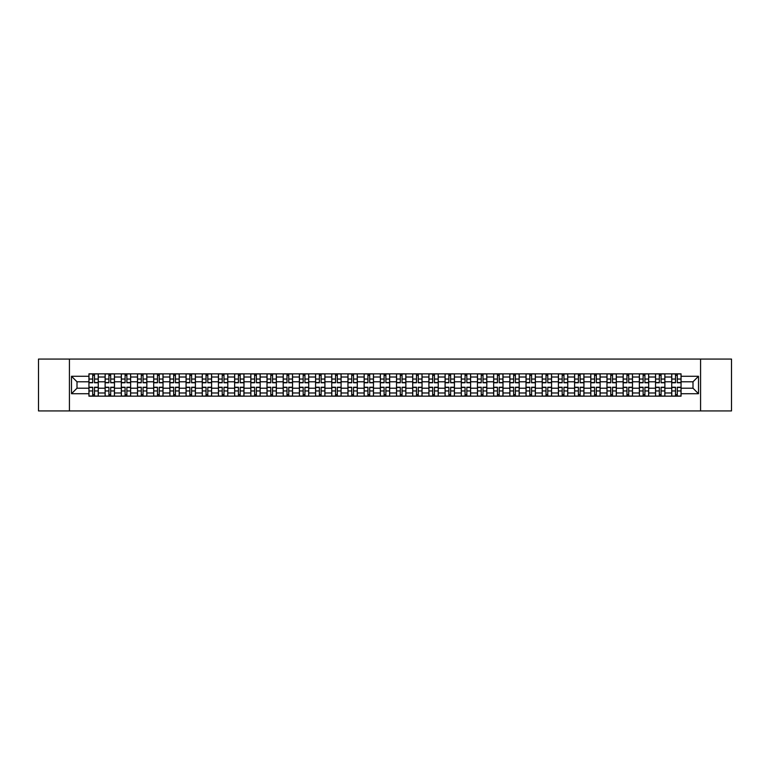 <?xml version="1.0" encoding="UTF-8"?>
<svg xmlns="http://www.w3.org/2000/svg" width="770" height="770" viewBox="0 0 770 770"><rect width="100%" height="100%" fill="white"/><g stroke="black" fill="none" stroke-linecap="round" stroke-linejoin="round"><path stroke-width="1.16" d="M700.575 410.939L731.5 410.939L731.5 359.061L38.5 359.061L38.5 410.939L700.575 410.939L700.575 359.061M105.124 396.155L105.124 377.011L98.271 377.011L98.271 396.155M98.271 377.011L98.271 373.845M105.124 377.011L105.124 373.845M114.461 373.845L114.461 396.155M121.314 396.155L121.314 373.845M130.65 373.845L130.65 396.155M137.503 396.155L137.503 373.845M146.839 373.845L146.839 396.155M153.692 396.155L153.692 373.845M163.028 373.845L163.028 396.155M169.881 396.155L169.881 373.845M179.218 373.845L179.218 396.155M186.071 396.155L186.071 373.845M195.407 373.845L195.407 396.155M202.25 396.155L202.25 373.845M211.596 373.845L211.596 396.155M218.439 396.155L218.439 373.845M227.785 373.845L227.785 396.155M234.629 396.155L234.629 373.845M243.975 373.845L243.975 396.155M250.818 396.155L250.818 373.845M260.164 373.845L260.164 396.155M267.007 396.155L267.007 373.845M276.353 373.845L276.353 396.155M283.196 396.155L283.196 373.845M292.542 373.845L292.542 396.155M299.386 396.155L299.386 373.845M308.722 373.845L308.722 396.155M315.575 396.155L315.575 373.845M324.911 373.845L324.911 396.155M331.764 396.155L331.764 373.845M341.1 373.845L341.1 396.155M347.953 396.155L347.953 373.845M357.29 373.845L357.29 396.155M364.143 396.155L364.143 373.845M373.479 373.845L373.479 396.155M380.332 396.155L380.332 373.845M389.668 373.845L389.668 396.155M396.521 396.155L396.521 373.845M405.857 373.845L405.857 396.155M412.71 396.155L412.71 373.845M422.047 373.845L422.047 396.155M428.9 396.155L428.9 373.845M438.236 373.845L438.236 396.155M445.089 396.155L445.089 373.845M454.425 373.845L454.425 396.155M461.278 396.155L461.278 373.845M470.614 373.845L470.614 396.155M477.458 396.155L477.458 373.845M486.804 373.845L486.804 396.155M493.647 396.155L493.647 373.845M502.993 373.845L502.993 396.155M509.836 396.155L509.836 373.845M519.182 373.845L519.182 396.155M526.025 396.155L526.025 373.845M535.371 373.845L535.371 396.155M542.215 396.155L542.215 373.845M551.561 373.845L551.561 396.155M558.404 396.155L558.404 373.845M567.75 373.845L567.75 396.155M574.593 396.155L574.593 373.845M583.929 373.845L583.929 396.155M590.782 396.155L590.782 373.845M600.119 373.845L600.119 396.155M606.972 396.155L606.972 373.845M616.308 373.845L616.308 396.155M623.161 396.155L623.161 373.845M632.497 373.845L632.497 396.155M639.35 396.155L639.35 373.845M648.687 373.845L648.687 396.155M655.54 396.155L655.54 373.845M664.876 373.845L664.876 396.155M671.729 396.155L671.729 373.845M671.729 388.215L664.876 388.215M655.54 388.215L648.687 388.215M639.35 388.215L632.497 388.215M623.161 388.215L616.308 388.215M606.972 388.215L600.119 388.215M590.782 388.215L583.929 388.215M574.593 388.215L567.75 388.215M558.404 388.215L551.561 388.215M542.215 388.215L535.371 388.215M526.025 388.215L519.182 388.215M509.836 388.215L502.993 388.215M493.647 388.215L486.804 388.215M477.458 388.215L470.614 388.215M461.278 388.215L454.425 388.215M445.089 388.215L438.236 388.215M428.9 388.215L422.047 388.215M412.71 388.215L405.857 388.215M396.521 388.215L389.668 388.215M380.332 388.215L373.479 388.215M364.143 388.215L357.29 388.215M347.953 388.215L341.1 388.215M331.764 388.215L324.911 388.215M315.575 388.215L308.722 388.215M299.386 388.215L292.542 388.215M283.196 388.215L276.353 388.215M267.007 388.215L260.164 388.215M250.818 388.215L243.975 388.215M234.629 388.215L227.785 388.215M218.439 388.215L211.596 388.215M202.25 388.215L195.407 388.215M186.071 388.215L179.218 388.215M169.881 388.215L163.028 388.215M153.692 388.215L146.839 388.215M137.503 388.215L130.65 388.215M121.314 388.215L114.461 388.215M105.124 388.215L98.271 388.215M671.729 381.785L664.876 381.785M655.54 381.785L648.687 381.785M639.35 381.785L632.497 381.785M623.161 381.785L616.308 381.785M606.972 381.785L600.119 381.785M590.782 381.785L583.929 381.785M574.593 381.785L567.75 381.785M558.404 381.785L551.561 381.785M542.215 381.785L535.371 381.785M526.025 381.785L519.182 381.785M509.836 381.785L502.993 381.785M493.647 381.785L486.804 381.785M477.458 381.785L470.614 381.785M461.278 381.785L454.425 381.785M445.089 381.785L438.236 381.785M428.9 381.785L422.047 381.785M412.71 381.785L405.857 381.785M396.521 381.785L389.668 381.785M380.332 381.785L373.479 381.785M364.143 381.785L357.29 381.785M347.953 381.785L341.1 381.785M331.764 381.785L324.911 381.785M315.575 381.785L308.722 381.785M299.386 381.785L292.542 381.785M283.196 381.785L276.353 381.785M267.007 381.785L260.164 381.785M250.818 381.785L243.975 381.785M234.629 381.785L227.785 381.785M218.439 381.785L211.596 381.785M202.25 381.785L195.407 381.785M186.071 381.785L179.218 381.785M169.881 381.785L163.028 381.785M153.692 381.785L146.839 381.785M137.503 381.785L130.65 381.785M121.314 381.785L114.461 381.785M105.124 381.785L98.271 381.785M77 388.215L88.935 388.215L88.935 381.785L77 381.785L77 388.215L71.504 393.72L71.504 376.28L88.935 376.28L88.935 381.785M681.065 381.785L681.065 388.215L693 388.215L693 381.785L681.065 381.785L681.065 373.845L88.935 373.845L88.935 376.28M681.065 376.28L698.496 376.28L698.496 393.72L681.065 393.72L681.065 388.215M88.935 388.215L88.935 396.155L681.065 396.155L681.065 393.72M88.935 393.72L71.504 393.72M69.425 410.939L69.425 359.061M94.489 394.596L92.718 394.596M92.718 375.404L94.489 375.404M110.678 394.596L108.907 394.596M108.907 375.404L110.678 375.404M126.867 394.596L125.096 394.596M125.096 375.404L126.867 375.404M143.056 394.596L141.285 394.596M141.285 375.404L143.056 375.404M159.236 394.596L157.475 394.596M157.475 375.404L159.236 375.404M175.425 394.596L173.664 394.596M173.664 375.404L175.425 375.404M191.615 394.596L189.853 394.596M189.853 375.404L191.615 375.404M207.804 394.596L206.042 394.596M206.042 375.404L207.804 375.404M223.993 394.596L222.232 394.596M222.232 375.404L223.993 375.404M240.182 394.596L238.421 394.596M238.421 375.404L240.182 375.404M256.372 394.596L254.61 394.596M254.61 375.404L256.372 375.404M272.561 394.596L270.799 394.596M270.799 375.404L272.561 375.404M288.75 394.596L286.989 394.596M286.989 375.404L288.75 375.404M304.939 394.596L303.178 394.596M303.178 375.404L304.939 375.404M321.128 394.596L319.367 394.596M319.367 375.404L321.128 375.404M337.318 394.596L335.556 394.596M335.556 375.404L337.318 375.404M353.507 394.596L351.736 394.596M351.736 375.404L353.507 375.404M369.696 394.596L367.925 394.596M367.925 375.404L369.696 375.404M385.886 394.596L384.115 394.596M384.115 375.404L385.886 375.404M402.075 394.596L400.304 394.596M400.304 375.404L402.075 375.404M418.264 394.596L416.493 394.596M416.493 375.404L418.264 375.404M434.444 394.596L432.682 394.596M432.682 375.404L434.444 375.404M450.633 394.596L448.872 394.596M448.872 375.404L450.633 375.404M466.822 394.596L465.061 394.596M465.061 375.404L466.822 375.404M483.011 394.596L481.25 394.596M481.25 375.404L483.011 375.404M499.201 394.596L497.439 394.596M497.439 375.404L499.201 375.404M515.39 394.596L513.629 394.596M513.629 375.404L515.39 375.404M531.579 394.596L529.818 394.596M529.818 375.404L531.579 375.404M547.768 394.596L546.007 394.596M546.007 375.404L547.768 375.404M563.958 394.596L562.196 394.596M562.196 375.404L563.958 375.404M580.147 394.596L578.385 394.596M578.385 375.404L580.147 375.404M596.336 394.596L594.575 394.596M594.575 375.404L596.336 375.404M612.525 394.596L610.764 394.596M610.764 375.404L612.525 375.404M628.715 394.596L626.944 394.596M626.944 375.404L628.715 375.404M644.904 394.596L643.133 394.596M643.133 375.404L644.904 375.404M661.093 394.596L659.322 394.596M659.322 375.404L661.093 375.404M677.282 394.596L675.511 394.596M675.511 375.404L677.282 375.404M71.504 376.28L77 381.785M693 388.215L698.496 393.72M693 381.785L698.496 376.28M94.489 382.767L94.489 373.95L98.223 373.95L98.223 382.767L94.489 382.767M92.718 375.298L94.489 375.298M92.718 373.95L88.983 373.95L88.983 382.767L92.718 382.767L92.718 373.95L94.489 373.95M92.718 387.233L92.718 396.05L88.983 396.05L88.983 387.233L92.718 387.233M94.489 394.702L92.718 394.702M94.489 396.05L98.223 396.05L98.223 387.233L94.489 387.233L94.489 396.05L92.718 396.05M110.678 382.767L110.678 373.95L114.412 373.95L114.412 382.767L110.678 382.767M108.907 375.298L110.678 375.298M108.907 373.95L105.172 373.95L105.172 382.767L108.907 382.767L108.907 373.95L110.678 373.95M126.867 382.767L126.867 373.95L130.602 373.95L130.602 382.767L126.867 382.767M125.096 375.298L126.867 375.298M125.096 373.95L121.362 373.95L121.362 382.767L125.096 382.767L125.096 373.95L126.867 373.95M143.056 382.767L143.056 373.95L146.791 373.95L146.791 382.767L143.056 382.767M141.285 375.298L143.056 375.298M141.285 373.95L137.551 373.95L137.551 382.767L141.285 382.767L141.285 373.95L143.056 373.95M108.907 387.233L108.907 396.05L105.172 396.05L105.172 387.233L108.907 387.233M110.678 394.702L108.907 394.702M110.678 396.05L114.412 396.05L114.412 387.233L110.678 387.233L110.678 396.05L108.907 396.05M125.096 387.233L125.096 396.05L121.362 396.05L121.362 387.233L125.096 387.233M126.867 394.702L125.096 394.702M126.867 396.05L130.602 396.05L130.602 387.233L126.867 387.233L126.867 396.05L125.096 396.05M141.285 387.233L141.285 396.05L137.551 396.05L137.551 387.233L141.285 387.233M143.056 394.702L141.285 394.702M143.056 396.05L146.791 396.05L146.791 387.233L143.056 387.233L143.056 396.05L141.285 396.05M159.236 382.767L159.236 373.95L162.98 373.95L162.98 382.767L159.236 382.767M157.475 375.298L159.236 375.298M157.475 373.95L153.74 373.95L153.74 382.767L157.475 382.767L157.475 373.95L159.236 373.95M175.425 382.767L175.425 373.95L179.169 373.95L179.169 382.767L175.425 382.767M173.664 375.298L175.425 375.298M173.664 373.95L169.929 373.95L169.929 382.767L173.664 382.767L173.664 373.95L175.425 373.95M157.475 387.233L157.475 396.05L153.74 396.05L153.74 387.233L157.475 387.233M159.236 394.702L157.475 394.702M159.236 396.05L162.98 396.05L162.98 387.233L159.236 387.233L159.236 396.05L157.475 396.05M173.664 387.233L173.664 396.05L169.929 396.05L169.929 387.233L173.664 387.233M175.425 394.702L173.664 394.702M175.425 396.05L179.169 396.05L179.169 387.233L175.425 387.233L175.425 396.05L173.664 396.05M191.615 382.767L191.615 373.95L195.349 373.95L195.349 382.767L191.615 382.767M189.853 375.298L191.615 375.298M189.853 373.95L186.119 373.95L186.119 382.767L189.853 382.767L189.853 373.95L191.615 373.95M207.804 382.767L207.804 373.95L211.538 373.95L211.538 382.767L207.804 382.767M206.042 375.298L207.804 375.298M206.042 373.95L202.308 373.95L202.308 382.767L206.042 382.767L206.042 373.95L207.804 373.95M223.993 382.767L223.993 373.95L227.727 373.95L227.727 382.767L223.993 382.767M222.232 375.298L223.993 375.298M222.232 373.95L218.497 373.95L218.497 382.767L222.232 382.767L222.232 373.95L223.993 373.95M240.182 382.767L240.182 373.95L243.917 373.95L243.917 382.767L240.182 382.767M238.421 375.298L240.182 375.298M238.421 373.95L234.686 373.95L234.686 382.767L238.421 382.767L238.421 373.95L240.182 373.95M256.372 382.767L256.372 373.95L260.106 373.95L260.106 382.767L256.372 382.767M254.61 375.298L256.372 375.298M254.61 373.95L250.876 373.95L250.876 382.767L254.61 382.767L254.61 373.95L256.372 373.95M272.561 382.767L272.561 373.95L276.295 373.95L276.295 382.767L272.561 382.767M270.799 375.298L272.561 375.298M270.799 373.95L267.065 373.95L267.065 382.767L270.799 382.767L270.799 373.95L272.561 373.95M288.75 382.767L288.75 373.95L292.485 373.95L292.485 382.767L288.75 382.767M286.989 375.298L288.75 375.298M286.989 373.95L283.254 373.95L283.254 382.767L286.989 382.767L286.989 373.95L288.75 373.95M304.939 382.767L304.939 373.95L308.674 373.95L308.674 382.767L304.939 382.767M303.178 375.298L304.939 375.298M303.178 373.95L299.443 373.95L299.443 382.767L303.178 382.767L303.178 373.95L304.939 373.95M189.853 387.233L189.853 396.05L186.119 396.05L186.119 387.233L189.853 387.233M191.615 394.702L189.853 394.702M191.615 396.05L195.349 396.05L195.349 387.233L191.615 387.233L191.615 396.05L189.853 396.05M206.042 387.233L206.042 396.05L202.308 396.05L202.308 387.233L206.042 387.233M207.804 394.702L206.042 394.702M207.804 396.05L211.538 396.05L211.538 387.233L207.804 387.233L207.804 396.05L206.042 396.05M222.232 387.233L222.232 396.05L218.497 396.05L218.497 387.233L222.232 387.233M223.993 394.702L222.232 394.702M223.993 396.05L227.727 396.05L227.727 387.233L223.993 387.233L223.993 396.05L222.232 396.05M238.421 387.233L238.421 396.05L234.686 396.05L234.686 387.233L238.421 387.233M240.182 394.702L238.421 394.702M240.182 396.05L243.917 396.05L243.917 387.233L240.182 387.233L240.182 396.05L238.421 396.05M254.61 387.233L254.61 396.05L250.876 396.05L250.876 387.233L254.61 387.233M256.372 394.702L254.61 394.702M256.372 396.05L260.106 396.05L260.106 387.233L256.372 387.233L256.372 396.05L254.61 396.05M270.799 387.233L270.799 396.05L267.065 396.05L267.065 387.233L270.799 387.233M272.561 394.702L270.799 394.702M272.561 396.05L276.295 396.05L276.295 387.233L272.561 387.233L272.561 396.05L270.799 396.05M286.989 387.233L286.989 396.05L283.254 396.05L283.254 387.233L286.989 387.233M288.75 394.702L286.989 394.702M288.75 396.05L292.485 396.05L292.485 387.233L288.75 387.233L288.75 396.05L286.989 396.05M303.178 387.233L303.178 396.05L299.443 396.05L299.443 387.233L303.178 387.233M304.939 394.702L303.178 394.702M304.939 396.05L308.674 396.05L308.674 387.233L304.939 387.233L304.939 396.05L303.178 396.05M321.128 382.767L321.128 373.95L324.863 373.95L324.863 382.767L321.128 382.767M319.367 375.298L321.128 375.298M319.367 373.95L315.623 373.95L315.623 382.767L319.367 382.767L319.367 373.95L321.128 373.95M337.318 382.767L337.318 373.95L341.052 373.95L341.052 382.767L337.318 382.767M335.556 375.298L337.318 375.298M335.556 373.95L331.812 373.95L331.812 382.767L335.556 382.767L335.556 373.95L337.318 373.95M353.507 382.767L353.507 373.95L357.242 373.95L357.242 382.767L353.507 382.767M351.736 375.298L353.507 375.298M351.736 373.95L348.002 373.95L348.002 382.767L351.736 382.767L351.736 373.95L353.507 373.95M369.696 382.767L369.696 373.95L373.431 373.95L373.431 382.767L369.696 382.767M367.925 375.298L369.696 375.298M367.925 373.95L364.191 373.95L364.191 382.767L367.925 382.767L367.925 373.95L369.696 373.95M385.886 382.767L385.886 373.95L389.62 373.95L389.62 382.767L385.886 382.767M384.115 375.298L385.886 375.298M384.115 373.95L380.38 373.95L380.38 382.767L384.115 382.767L384.115 373.95L385.886 373.95M402.075 382.767L402.075 373.95L405.809 373.95L405.809 382.767L402.075 382.767M400.304 375.298L402.075 375.298M400.304 373.95L396.569 373.95L396.569 382.767L400.304 382.767L400.304 373.95L402.075 373.95M418.264 382.767L418.264 373.95L421.999 373.95L421.999 382.767L418.264 382.767M416.493 375.298L418.264 375.298M416.493 373.95L412.758 373.95L412.758 382.767L416.493 382.767L416.493 373.95L418.264 373.95M434.444 382.767L434.444 373.95L438.188 373.95L438.188 382.767L434.444 382.767M432.682 375.298L434.444 375.298M432.682 373.95L428.948 373.95L428.948 382.767L432.682 382.767L432.682 373.95L434.444 373.95M450.633 382.767L450.633 373.95L454.377 373.95L454.377 382.767L450.633 382.767M448.872 375.298L450.633 375.298M448.872 373.95L445.137 373.95L445.137 382.767L448.872 382.767L448.872 373.95L450.633 373.95M466.822 382.767L466.822 373.95L470.557 373.95L470.557 382.767L466.822 382.767M465.061 375.298L466.822 375.298M465.061 373.95L461.326 373.95L461.326 382.767L465.061 382.767L465.061 373.95L466.822 373.95M483.011 382.767L483.011 373.95L486.746 373.95L486.746 382.767L483.011 382.767M481.25 375.298L483.011 375.298M481.25 373.95L477.516 373.95L477.516 382.767L481.25 382.767L481.25 373.95L483.011 373.95M499.201 382.767L499.201 373.95L502.935 373.95L502.935 382.767L499.201 382.767M497.439 375.298L499.201 375.298M497.439 373.95L493.705 373.95L493.705 382.767L497.439 382.767L497.439 373.95L499.201 373.95M515.39 382.767L515.39 373.95L519.124 373.95L519.124 382.767L515.39 382.767M513.629 375.298L515.39 375.298M513.629 373.95L509.894 373.95L509.894 382.767L513.629 382.767L513.629 373.95L515.39 373.95M531.579 382.767L531.579 373.95L535.314 373.95L535.314 382.767L531.579 382.767M529.818 375.298L531.579 375.298M529.818 373.95L526.083 373.95L526.083 382.767L529.818 382.767L529.818 373.95L531.579 373.95M547.768 382.767L547.768 373.95L551.503 373.95L551.503 382.767L547.768 382.767M546.007 375.298L547.768 375.298M546.007 373.95L542.273 373.95L542.273 382.767L546.007 382.767L546.007 373.95L547.768 373.95M319.367 387.233L319.367 396.05L315.623 396.05L315.623 387.233L319.367 387.233M321.128 394.702L319.367 394.702M321.128 396.05L324.863 396.05L324.863 387.233L321.128 387.233L321.128 396.05L319.367 396.05M335.556 387.233L335.556 396.05L331.812 396.05L331.812 387.233L335.556 387.233M337.318 394.702L335.556 394.702M337.318 396.05L341.052 396.05L341.052 387.233L337.318 387.233L337.318 396.05L335.556 396.05M351.736 387.233L351.736 396.05L348.002 396.05L348.002 387.233L351.736 387.233M353.507 394.702L351.736 394.702M353.507 396.05L357.242 396.05L357.242 387.233L353.507 387.233L353.507 396.05L351.736 396.05M367.925 387.233L367.925 396.05L364.191 396.05L364.191 387.233L367.925 387.233M369.696 394.702L367.925 394.702M369.696 396.05L373.431 396.05L373.431 387.233L369.696 387.233L369.696 396.05L367.925 396.05M384.115 387.233L384.115 396.05L380.38 396.05L380.38 387.233L384.115 387.233M385.886 394.702L384.115 394.702M385.886 396.05L389.62 396.05L389.62 387.233L385.886 387.233L385.886 396.05L384.115 396.05M400.304 387.233L400.304 396.05L396.569 396.05L396.569 387.233L400.304 387.233M402.075 394.702L400.304 394.702M402.075 396.05L405.809 396.05L405.809 387.233L402.075 387.233L402.075 396.05L400.304 396.05M416.493 387.233L416.493 396.05L412.758 396.05L412.758 387.233L416.493 387.233M418.264 394.702L416.493 394.702M418.264 396.05L421.999 396.05L421.999 387.233L418.264 387.233L418.264 396.05L416.493 396.05M432.682 387.233L432.682 396.05L428.948 396.05L428.948 387.233L432.682 387.233M434.444 394.702L432.682 394.702M434.444 396.05L438.188 396.05L438.188 387.233L434.444 387.233L434.444 396.05L432.682 396.05M448.872 387.233L448.872 396.05L445.137 396.05L445.137 387.233L448.872 387.233M450.633 394.702L448.872 394.702M450.633 396.05L454.377 396.05L454.377 387.233L450.633 387.233L450.633 396.05L448.872 396.05M465.061 387.233L465.061 396.05L461.326 396.05L461.326 387.233L465.061 387.233M466.822 394.702L465.061 394.702M466.822 396.05L470.557 396.05L470.557 387.233L466.822 387.233L466.822 396.05L465.061 396.05M481.25 387.233L481.25 396.05L477.516 396.05L477.516 387.233L481.25 387.233M483.011 394.702L481.25 394.702M483.011 396.05L486.746 396.05L486.746 387.233L483.011 387.233L483.011 396.05L481.25 396.05M497.439 387.233L497.439 396.05L493.705 396.05L493.705 387.233L497.439 387.233M499.201 394.702L497.439 394.702M499.201 396.05L502.935 396.05L502.935 387.233L499.201 387.233L499.201 396.05L497.439 396.05M513.629 387.233L513.629 396.05L509.894 396.05L509.894 387.233L513.629 387.233M515.39 394.702L513.629 394.702M515.39 396.05L519.124 396.05L519.124 387.233L515.39 387.233L515.39 396.05L513.629 396.05M529.818 387.233L529.818 396.05L526.083 396.05L526.083 387.233L529.818 387.233M531.579 394.702L529.818 394.702M531.579 396.05L535.314 396.05L535.314 387.233L531.579 387.233L531.579 396.05L529.818 396.05M546.007 387.233L546.007 396.05L542.273 396.05L542.273 387.233L546.007 387.233M547.768 394.702L546.007 394.702M547.768 396.05L551.503 396.05L551.503 387.233L547.768 387.233L547.768 396.05L546.007 396.05M563.958 382.767L563.958 373.95L567.692 373.95L567.692 382.767L563.958 382.767M562.196 375.298L563.958 375.298M562.196 373.95L558.462 373.95L558.462 382.767L562.196 382.767L562.196 373.95L563.958 373.95M562.196 387.233L562.196 396.05L558.462 396.05L558.462 387.233L562.196 387.233M563.958 394.702L562.196 394.702M563.958 396.05L567.692 396.05L567.692 387.233L563.958 387.233L563.958 396.05L562.196 396.05M580.147 382.767L580.147 373.95L583.881 373.95L583.881 382.767L580.147 382.767M578.385 375.298L580.147 375.298M578.385 373.95L574.651 373.95L574.651 382.767L578.385 382.767L578.385 373.95L580.147 373.95M578.385 387.233L578.385 396.05L574.651 396.05L574.651 387.233L578.385 387.233M580.147 394.702L578.385 394.702M580.147 396.05L583.881 396.05L583.881 387.233L580.147 387.233L580.147 396.05L578.385 396.05M596.336 382.767L596.336 373.95L600.071 373.95L600.071 382.767L596.336 382.767M594.575 375.298L596.336 375.298M594.575 373.95L590.831 373.95L590.831 382.767L594.575 382.767L594.575 373.95L596.336 373.95M594.575 387.233L594.575 396.05L590.831 396.05L590.831 387.233L594.575 387.233M596.336 394.702L594.575 394.702M596.336 396.05L600.071 396.05L600.071 387.233L596.336 387.233L596.336 396.05L594.575 396.05M612.525 382.767L612.525 373.95L616.26 373.95L616.26 382.767L612.525 382.767M610.764 375.298L612.525 375.298M610.764 373.95L607.02 373.95L607.02 382.767L610.764 382.767L610.764 373.95L612.525 373.95M610.764 387.233L610.764 396.05L607.02 396.05L607.02 387.233L610.764 387.233M612.525 394.702L610.764 394.702M612.525 396.05L616.26 396.05L616.26 387.233L612.525 387.233L612.525 396.05L610.764 396.05M628.715 382.767L628.715 373.95L632.449 373.95L632.449 382.767L628.715 382.767M626.944 375.298L628.715 375.298M626.944 373.95L623.209 373.95L623.209 382.767L626.944 382.767L626.944 373.95L628.715 373.95M626.944 387.233L626.944 396.05L623.209 396.05L623.209 387.233L626.944 387.233M628.715 394.702L626.944 394.702M628.715 396.05L632.449 396.05L632.449 387.233L628.715 387.233L628.715 396.05L626.944 396.05M644.904 382.767L644.904 373.95L648.638 373.95L648.638 382.767L644.904 382.767M643.133 375.298L644.904 375.298M643.133 373.95L639.398 373.95L639.398 382.767L643.133 382.767L643.133 373.95L644.904 373.95M643.133 387.233L643.133 396.05L639.398 396.05L639.398 387.233L643.133 387.233M644.904 394.702L643.133 394.702M644.904 396.05L648.638 396.05L648.638 387.233L644.904 387.233L644.904 396.05L643.133 396.05M661.093 382.767L661.093 373.95L664.828 373.95L664.828 382.767L661.093 382.767M659.322 375.298L661.093 375.298M659.322 373.95L655.588 373.95L655.588 382.767L659.322 382.767L659.322 373.95L661.093 373.95M659.322 387.233L659.322 396.05L655.588 396.05L655.588 387.233L659.322 387.233M661.093 394.702L659.322 394.702M661.093 396.05L664.828 396.05L664.828 387.233L661.093 387.233L661.093 396.05L659.322 396.05M677.282 382.767L677.282 373.95L681.017 373.95L681.017 382.767L677.282 382.767M675.511 375.298L677.282 375.298M675.511 373.95L671.777 373.95L671.777 382.767L675.511 382.767L675.511 373.95L677.282 373.95M675.511 387.233L675.511 396.05L671.777 396.05L671.777 387.233L675.511 387.233M677.282 394.702L675.511 394.702M677.282 396.05L681.017 396.05L681.017 387.233L677.282 387.233L677.282 396.05L675.511 396.05M655.54 377.011L648.687 377.011M639.35 377.011L632.497 377.011M623.161 377.011L616.308 377.011M606.972 377.011L600.119 377.011M590.782 377.011L583.929 377.011M574.593 377.011L567.75 377.011M558.404 377.011L551.561 377.011M542.215 377.011L535.371 377.011M526.025 377.011L519.182 377.011M509.836 377.011L502.993 377.011M493.647 377.011L486.804 377.011M477.458 377.011L470.614 377.011M461.278 377.011L454.425 377.011M445.089 377.011L438.236 377.011M428.9 377.011L422.047 377.011M412.71 377.011L405.857 377.011M396.521 377.011L389.668 377.011M380.332 377.011L373.479 377.011M364.143 377.011L357.29 377.011M347.953 377.011L341.1 377.011M331.764 377.011L324.911 377.011M315.575 377.011L308.722 377.011M299.386 377.011L292.542 377.011M283.196 377.011L276.353 377.011M267.007 377.011L260.164 377.011M250.818 377.011L243.975 377.011M234.629 377.011L227.785 377.011M218.439 377.011L211.596 377.011M202.25 377.011L195.407 377.011M186.071 377.011L179.218 377.011M169.881 377.011L163.028 377.011M153.692 377.011L146.839 377.011M137.503 377.011L130.65 377.011M121.314 377.011L114.461 377.011M671.729 377.011L664.876 377.011M655.54 392.989L648.687 392.989M639.35 392.989L632.497 392.989M623.161 392.989L616.308 392.989M606.972 392.989L600.119 392.989M590.782 392.989L583.929 392.989M574.593 392.989L567.75 392.989M558.404 392.989L551.561 392.989M542.215 392.989L535.371 392.989M526.025 392.989L519.182 392.989M509.836 392.989L502.993 392.989M493.647 392.989L486.804 392.989M477.458 392.989L470.614 392.989M461.278 392.989L454.425 392.989M445.089 392.989L438.236 392.989M428.9 392.989L422.047 392.989M412.71 392.989L405.857 392.989M396.521 392.989L389.668 392.989M380.332 392.989L373.479 392.989M364.143 392.989L357.29 392.989M347.953 392.989L341.1 392.989M331.764 392.989L324.911 392.989M315.575 392.989L308.722 392.989M299.386 392.989L292.542 392.989M283.196 392.989L276.353 392.989M267.007 392.989L260.164 392.989M250.818 392.989L243.975 392.989M234.629 392.989L227.785 392.989M218.439 392.989L211.596 392.989M202.25 392.989L195.407 392.989M186.071 392.989L179.218 392.989M169.881 392.989L163.028 392.989M153.692 392.989L146.839 392.989M137.503 392.989L130.65 392.989M121.314 392.989L114.461 392.989M105.124 392.989L98.271 392.989M671.729 392.989L664.876 392.989M94.489 382.546L98.223 382.546M94.489 379.042L98.223 379.042M88.983 382.546L92.718 382.546M88.983 379.042L92.718 379.042M92.718 387.454L88.983 387.454M92.718 390.958L88.983 390.958M98.223 387.454L94.489 387.454M98.223 390.958L94.489 390.958M110.678 382.546L114.412 382.546M110.678 379.042L114.412 379.042M105.172 382.546L108.907 382.546M105.172 379.042L108.907 379.042M126.867 382.546L130.602 382.546M126.867 379.042L130.602 379.042M121.362 382.546L125.096 382.546M121.362 379.042L125.096 379.042M143.056 382.546L146.791 382.546M143.056 379.042L146.791 379.042M137.551 382.546L141.285 382.546M137.551 379.042L141.285 379.042M108.907 387.454L105.172 387.454M108.907 390.958L105.172 390.958M114.412 387.454L110.678 387.454M114.412 390.958L110.678 390.958M125.096 387.454L121.362 387.454M125.096 390.958L121.362 390.958M130.602 387.454L126.867 387.454M130.602 390.958L126.867 390.958M141.285 387.454L137.551 387.454M141.285 390.958L137.551 390.958M146.791 387.454L143.056 387.454M146.791 390.958L143.056 390.958M159.236 382.546L162.98 382.546M159.236 379.042L162.98 379.042M153.74 382.546L157.475 382.546M153.74 379.042L157.475 379.042M175.425 382.546L179.169 382.546M175.425 379.042L179.169 379.042M169.929 382.546L173.664 382.546M169.929 379.042L173.664 379.042M157.475 387.454L153.74 387.454M157.475 390.958L153.74 390.958M162.98 387.454L159.236 387.454M162.98 390.958L159.236 390.958M173.664 387.454L169.929 387.454M173.664 390.958L169.929 390.958M179.169 387.454L175.425 387.454M179.169 390.958L175.425 390.958M191.615 382.546L195.349 382.546M191.615 379.042L195.349 379.042M186.119 382.546L189.853 382.546M186.119 379.042L189.853 379.042M207.804 382.546L211.538 382.546M207.804 379.042L211.538 379.042M202.308 382.546L206.042 382.546M202.308 379.042L206.042 379.042M223.993 382.546L227.727 382.546M223.993 379.042L227.727 379.042M218.497 382.546L222.232 382.546M218.497 379.042L222.232 379.042M240.182 382.546L243.917 382.546M240.182 379.042L243.917 379.042M234.686 382.546L238.421 382.546M234.686 379.042L238.421 379.042M256.372 382.546L260.106 382.546M256.372 379.042L260.106 379.042M250.876 382.546L254.61 382.546M250.876 379.042L254.61 379.042M272.561 382.546L276.295 382.546M272.561 379.042L276.295 379.042M267.065 382.546L270.799 382.546M267.065 379.042L270.799 379.042M288.75 382.546L292.485 382.546M288.75 379.042L292.485 379.042M283.254 382.546L286.989 382.546M283.254 379.042L286.989 379.042M304.939 382.546L308.674 382.546M304.939 379.042L308.674 379.042M299.443 382.546L303.178 382.546M299.443 379.042L303.178 379.042M189.853 387.454L186.119 387.454M189.853 390.958L186.119 390.958M195.349 387.454L191.615 387.454M195.349 390.958L191.615 390.958M206.042 387.454L202.308 387.454M206.042 390.958L202.308 390.958M211.538 387.454L207.804 387.454M211.538 390.958L207.804 390.958M222.232 387.454L218.497 387.454M222.232 390.958L218.497 390.958M227.727 387.454L223.993 387.454M227.727 390.958L223.993 390.958M238.421 387.454L234.686 387.454M238.421 390.958L234.686 390.958M243.917 387.454L240.182 387.454M243.917 390.958L240.182 390.958M254.61 387.454L250.876 387.454M254.61 390.958L250.876 390.958M260.106 387.454L256.372 387.454M260.106 390.958L256.372 390.958M270.799 387.454L267.065 387.454M270.799 390.958L267.065 390.958M276.295 387.454L272.561 387.454M276.295 390.958L272.561 390.958M286.989 387.454L283.254 387.454M286.989 390.958L283.254 390.958M292.485 387.454L288.75 387.454M292.485 390.958L288.75 390.958M303.178 387.454L299.443 387.454M303.178 390.958L299.443 390.958M308.674 387.454L304.939 387.454M308.674 390.958L304.939 390.958M321.128 382.546L324.863 382.546M321.128 379.042L324.863 379.042M315.623 382.546L319.367 382.546M315.623 379.042L319.367 379.042M337.318 382.546L341.052 382.546M337.318 379.042L341.052 379.042M331.812 382.546L335.556 382.546M331.812 379.042L335.556 379.042M353.507 382.546L357.242 382.546M353.507 379.042L357.242 379.042M348.002 382.546L351.736 382.546M348.002 379.042L351.736 379.042M369.696 382.546L373.431 382.546M369.696 379.042L373.431 379.042M364.191 382.546L367.925 382.546M364.191 379.042L367.925 379.042M385.886 382.546L389.62 382.546M385.886 379.042L389.62 379.042M380.38 382.546L384.115 382.546M380.38 379.042L384.115 379.042M402.075 382.546L405.809 382.546M402.075 379.042L405.809 379.042M396.569 382.546L400.304 382.546M396.569 379.042L400.304 379.042M418.264 382.546L421.999 382.546M418.264 379.042L421.999 379.042M412.758 382.546L416.493 382.546M412.758 379.042L416.493 379.042M434.444 382.546L438.188 382.546M434.444 379.042L438.188 379.042M428.948 382.546L432.682 382.546M428.948 379.042L432.682 379.042M450.633 382.546L454.377 382.546M450.633 379.042L454.377 379.042M445.137 382.546L448.872 382.546M445.137 379.042L448.872 379.042M466.822 382.546L470.557 382.546M466.822 379.042L470.557 379.042M461.326 382.546L465.061 382.546M461.326 379.042L465.061 379.042M483.011 382.546L486.746 382.546M483.011 379.042L486.746 379.042M477.516 382.546L481.25 382.546M477.516 379.042L481.25 379.042M499.201 382.546L502.935 382.546M499.201 379.042L502.935 379.042M493.705 382.546L497.439 382.546M493.705 379.042L497.439 379.042M515.39 382.546L519.124 382.546M515.39 379.042L519.124 379.042M509.894 382.546L513.629 382.546M509.894 379.042L513.629 379.042M531.579 382.546L535.314 382.546M531.579 379.042L535.314 379.042M526.083 382.546L529.818 382.546M526.083 379.042L529.818 379.042M547.768 382.546L551.503 382.546M547.768 379.042L551.503 379.042M542.273 382.546L546.007 382.546M542.273 379.042L546.007 379.042M319.367 387.454L315.623 387.454M319.367 390.958L315.623 390.958M324.863 387.454L321.128 387.454M324.863 390.958L321.128 390.958M335.556 387.454L331.812 387.454M335.556 390.958L331.812 390.958M341.052 387.454L337.318 387.454M341.052 390.958L337.318 390.958M351.736 387.454L348.002 387.454M351.736 390.958L348.002 390.958M357.242 387.454L353.507 387.454M357.242 390.958L353.507 390.958M367.925 387.454L364.191 387.454M367.925 390.958L364.191 390.958M373.431 387.454L369.696 387.454M373.431 390.958L369.696 390.958M384.115 387.454L380.38 387.454M384.115 390.958L380.38 390.958M389.62 387.454L385.886 387.454M389.62 390.958L385.886 390.958M400.304 387.454L396.569 387.454M400.304 390.958L396.569 390.958M405.809 387.454L402.075 387.454M405.809 390.958L402.075 390.958M416.493 387.454L412.758 387.454M416.493 390.958L412.758 390.958M421.999 387.454L418.264 387.454M421.999 390.958L418.264 390.958M432.682 387.454L428.948 387.454M432.682 390.958L428.948 390.958M438.188 387.454L434.444 387.454M438.188 390.958L434.444 390.958M448.872 387.454L445.137 387.454M448.872 390.958L445.137 390.958M454.377 387.454L450.633 387.454M454.377 390.958L450.633 390.958M465.061 387.454L461.326 387.454M465.061 390.958L461.326 390.958M470.557 387.454L466.822 387.454M470.557 390.958L466.822 390.958M481.25 387.454L477.516 387.454M481.25 390.958L477.516 390.958M486.746 387.454L483.011 387.454M486.746 390.958L483.011 390.958M497.439 387.454L493.705 387.454M497.439 390.958L493.705 390.958M502.935 387.454L499.201 387.454M502.935 390.958L499.201 390.958M513.629 387.454L509.894 387.454M513.629 390.958L509.894 390.958M519.124 387.454L515.39 387.454M519.124 390.958L515.39 390.958M529.818 387.454L526.083 387.454M529.818 390.958L526.083 390.958M535.314 387.454L531.579 387.454M535.314 390.958L531.579 390.958M546.007 387.454L542.273 387.454M546.007 390.958L542.273 390.958M551.503 387.454L547.768 387.454M551.503 390.958L547.768 390.958M563.958 382.546L567.692 382.546M563.958 379.042L567.692 379.042M558.462 382.546L562.196 382.546M558.462 379.042L562.196 379.042M562.196 387.454L558.462 387.454M562.196 390.958L558.462 390.958M567.692 387.454L563.958 387.454M567.692 390.958L563.958 390.958M580.147 382.546L583.881 382.546M580.147 379.042L583.881 379.042M574.651 382.546L578.385 382.546M574.651 379.042L578.385 379.042M578.385 387.454L574.651 387.454M578.385 390.958L574.651 390.958M583.881 387.454L580.147 387.454M583.881 390.958L580.147 390.958M596.336 382.546L600.071 382.546M596.336 379.042L600.071 379.042M590.831 382.546L594.575 382.546M590.831 379.042L594.575 379.042M594.575 387.454L590.831 387.454M594.575 390.958L590.831 390.958M600.071 387.454L596.336 387.454M600.071 390.958L596.336 390.958M612.525 382.546L616.26 382.546M612.525 379.042L616.26 379.042M607.02 382.546L610.764 382.546M607.02 379.042L610.764 379.042M610.764 387.454L607.02 387.454M610.764 390.958L607.02 390.958M616.26 387.454L612.525 387.454M616.26 390.958L612.525 390.958M628.715 382.546L632.449 382.546M628.715 379.042L632.449 379.042M623.209 382.546L626.944 382.546M623.209 379.042L626.944 379.042M626.944 387.454L623.209 387.454M626.944 390.958L623.209 390.958M632.449 387.454L628.715 387.454M632.449 390.958L628.715 390.958M644.904 382.546L648.638 382.546M644.904 379.042L648.638 379.042M639.398 382.546L643.133 382.546M639.398 379.042L643.133 379.042M643.133 387.454L639.398 387.454M643.133 390.958L639.398 390.958M648.638 387.454L644.904 387.454M648.638 390.958L644.904 390.958M661.093 382.546L664.828 382.546M661.093 379.042L664.828 379.042M655.588 382.546L659.322 382.546M655.588 379.042L659.322 379.042M659.322 387.454L655.588 387.454M659.322 390.958L655.588 390.958M664.828 387.454L661.093 387.454M664.828 390.958L661.093 390.958M677.282 382.546L681.017 382.546M677.282 379.042L681.017 379.042M671.777 382.546L675.511 382.546M671.777 379.042L675.511 379.042M675.511 387.454L671.777 387.454M675.511 390.958L671.777 390.958M681.017 387.454L677.282 387.454M681.017 390.958L677.282 390.958"/></g></svg>
